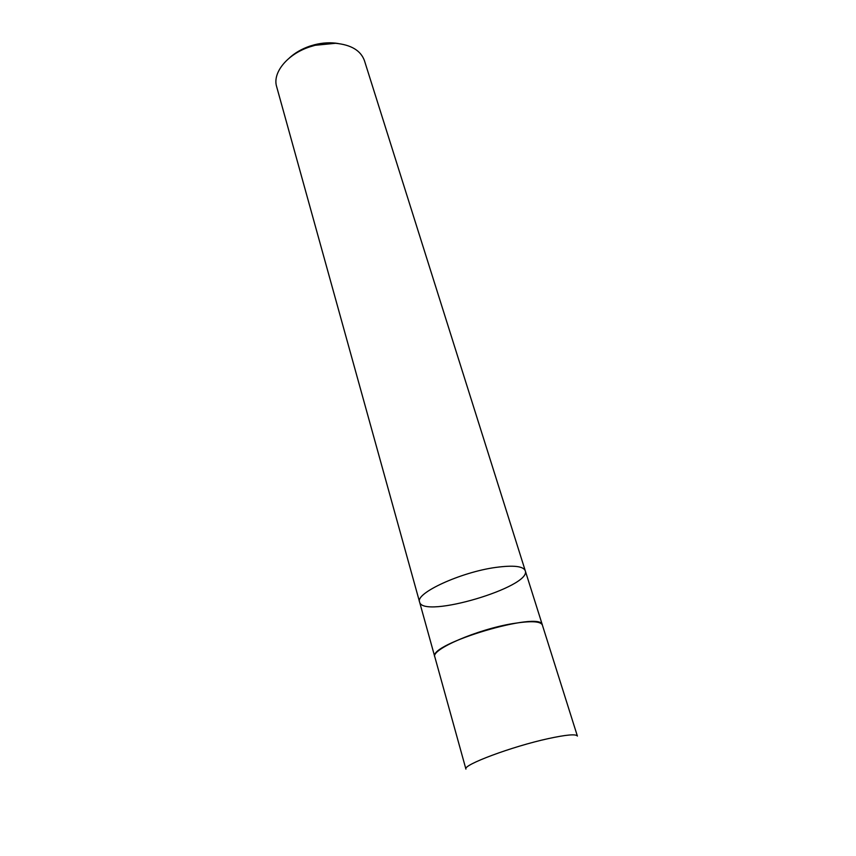 <?xml version="1.0" encoding="UTF-8"?>
<svg xmlns="http://www.w3.org/2000/svg" width="856" height="856" viewBox="0 0 856 856"><rect width="100%" height="100%" fill="white"/><g stroke="black" fill="none" stroke-linecap="round" stroke-linejoin="round"><path stroke-width="1.28" d="M338.163 43.517C330.758 42.265 322.905 42.661 314.601 44.726L309.776 46.149C301.697 48.942 294.892 52.89 289.36 57.973M525.252 570.717L364.431 60.616C360.772 50.558 351.142 44.78 335.541 43.282L315.072 45.304L309.701 46.898C287.209 54.228 272.272 72.846 276.638 86.617L419.579 602.014C422.693 619.23 532.025 586.842 525.252 570.717C523.251 566.158 513.45 565.056 495.838 567.41C460.774 572.108 414.989 593.304 419.579 602.014C414.989 593.304 460.774 572.108 495.838 567.41C513.45 565.056 523.251 566.158 525.252 570.717L542.383 625.019C540.596 621.199 530.816 620.718 513.022 623.564C477.562 629.267 430.568 649.64 434.805 656.884L434.901 657.162M542.447 625.308L577.393 736.074C576.099 733.849 566.372 734.705 548.215 738.632C511.995 746.475 462.465 765.029 465.921 769.095L434.816 656.873C427.379 644.033 541.602 610.2 542.362 625.019M309.776 46.149L309.701 46.898M314.601 44.726L315.072 45.304M419.579 602.014L434.805 656.884"/></g></svg>
